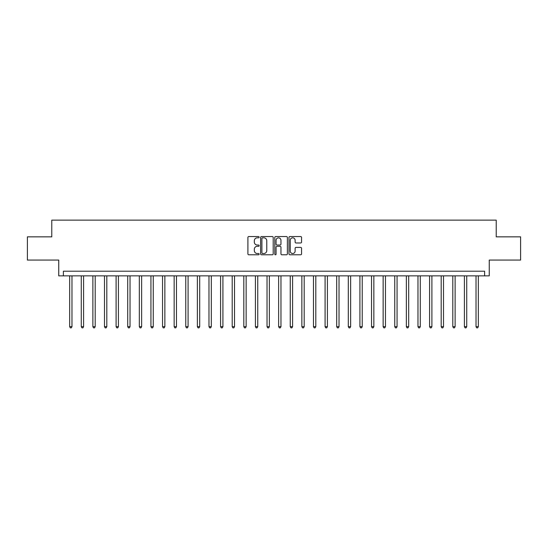 <?xml version="1.0" encoding="UTF-8"?>
<svg xmlns="http://www.w3.org/2000/svg" width="548" height="548" viewBox="0 0 548 548"><rect width="100%" height="100%" fill="white"/><g stroke="black" fill="none" stroke-linecap="round" stroke-linejoin="round"><path stroke-width="0.82" d="M259.142 237.195A0.637 0.637 0 0 0 258.498 236.551L248.813 236.551A0.911 0.911 0 0 0 247.901 237.469L247.901 253.875A0.911 0.911 0 0 0 248.813 254.786L258.498 254.786A0.637 0.637 0 0 0 259.142 254.149A0.637 0.637 0 0 0 258.498 253.512L257.245 253.512A2.918 2.918 0 0 1 254.334 250.594L254.334 249.224A2.918 2.918 0 0 1 257.245 246.312L258.498 246.312A0.637 0.637 0 0 0 259.142 245.668A0.637 0.637 0 0 0 258.498 245.031L257.245 245.031A2.918 2.918 0 0 1 254.334 242.113L254.334 240.75A2.918 2.918 0 0 1 257.245 237.832L258.498 237.832A0.637 0.637 0 0 0 259.142 237.195M300.647 242.983A0.911 0.911 0 0 0 301.558 242.072L301.558 237.469A0.911 0.911 0 0 0 300.647 236.551L289.885 236.551A0.911 0.911 0 0 0 288.974 237.469L288.974 253.875A0.911 0.911 0 0 0 289.885 254.786L300.647 254.786A0.911 0.911 0 0 0 301.558 253.875L301.558 248.313A0.911 0.911 0 0 0 300.647 247.401L296.043 247.401A0.911 0.911 0 0 0 295.125 248.313L295.125 251.073A2.439 2.439 0 0 1 292.687 253.512A2.439 2.439 0 0 1 290.248 251.073L290.248 240.271A2.439 2.439 0 0 1 292.687 237.832A2.439 2.439 0 0 1 295.125 240.271L295.125 242.072A0.911 0.911 0 0 0 296.043 242.983L300.647 242.983M484.61 275.856L489.254 275.856L489.254 260.067L520.6 260.067L520.6 236.846L496.221 236.846L496.221 220.132L51.779 220.132L51.779 236.846L27.4 236.846L27.4 260.067L58.746 260.067L58.746 275.856L484.61 275.856L484.61 271.212L63.39 271.212L63.39 275.856M273.205 237.469A0.911 0.911 0 0 0 272.288 236.551L261.533 236.551A0.911 0.911 0 0 0 260.622 237.469L260.622 253.875A0.911 0.911 0 0 0 261.533 254.786L272.288 254.786A0.911 0.911 0 0 0 273.205 253.875L273.205 237.469M275.713 236.551L286.467 236.551A0.911 0.911 0 0 1 287.378 237.469L287.378 253.875A0.911 0.911 0 0 1 286.467 254.786L281.864 254.786A0.911 0.911 0 0 1 280.953 253.875L280.953 247.223A0.911 0.911 0 0 0 280.042 246.312L276.987 246.312A0.911 0.911 0 0 0 276.076 247.223L276.076 254.149A0.637 0.637 0 0 1 275.439 254.786A0.637 0.637 0 0 1 274.795 254.149L274.795 237.469A0.911 0.911 0 0 1 275.713 236.551M262.533 237.832A0.637 0.637 0 0 0 261.896 238.469L261.896 252.875A0.637 0.637 0 0 0 262.533 253.512L263.855 253.512A2.918 2.918 0 0 0 266.773 250.594L266.773 240.75A2.918 2.918 0 0 0 263.855 237.832L262.533 237.832M280.953 240.312A2.439 2.439 0 0 0 278.514 237.873A2.439 2.439 0 0 0 276.076 240.312L276.076 244.12A0.911 0.911 0 0 0 276.987 245.031L280.042 245.031A0.911 0.911 0 0 0 280.953 244.12L280.953 240.312M69.658 275.856L69.658 326.663L71.98 326.663L71.98 275.856M71.98 326.663L71.288 327.868L70.356 327.868L69.658 326.663M81.268 275.856L81.268 326.663L83.591 326.663L83.591 275.856M83.591 326.663L82.899 327.868L81.967 327.868L81.268 326.663M92.879 275.856L92.879 326.663L95.201 326.663L95.201 275.856M95.201 326.663L94.509 327.868L93.578 327.868L92.879 326.663M104.49 275.856L104.49 326.663L106.812 326.663L106.812 275.856M106.812 326.663L106.12 327.868L105.189 327.868L104.49 326.663M116.101 275.856L116.101 326.663L118.423 326.663L118.423 275.856M118.423 326.663L117.724 327.868L116.799 327.868L116.101 326.663M127.711 275.856L127.711 326.663L130.034 326.663L130.034 275.856M130.034 326.663L129.335 327.868L128.41 327.868L127.711 326.663M139.322 275.856L139.322 326.663L141.644 326.663L141.644 275.856M141.644 326.663L140.946 327.868L140.021 327.868L139.322 326.663M150.933 275.856L150.933 326.663L153.255 326.663L153.255 275.856M153.255 326.663L152.556 327.868L151.632 327.868L150.933 326.663M162.544 275.856L162.544 326.663L164.866 326.663L164.866 275.856M164.866 326.663L164.167 327.868L163.242 327.868L162.544 326.663M174.154 275.856L174.154 326.663L176.477 326.663L176.477 275.856M176.477 326.663L175.778 327.868L174.846 327.868L174.154 326.663M185.765 275.856L185.765 326.663L188.087 326.663L188.087 275.856M188.087 326.663L187.389 327.868L186.457 327.868L185.765 326.663M197.376 275.856L197.376 326.663L199.698 326.663L199.698 275.856M199.698 326.663L198.999 327.868L198.068 327.868L197.376 326.663M208.98 275.856L208.98 326.663L211.302 326.663L211.302 275.856M211.302 326.663L210.61 327.868L209.679 327.868L208.98 326.663M220.591 275.856L220.591 326.663L222.913 326.663L222.913 275.856M222.913 326.663L222.221 327.868L221.289 327.868L220.591 326.663M232.201 275.856L232.201 326.663L234.523 326.663L234.523 275.856M234.523 326.663L233.832 327.868L232.9 327.868L232.201 326.663M243.812 275.856L243.812 326.663L246.134 326.663L246.134 275.856M246.134 326.663L245.442 327.868L244.511 327.868L243.812 326.663M255.423 275.856L255.423 326.663L257.745 326.663L257.745 275.856M257.745 326.663L257.046 327.868L256.122 327.868L255.423 326.663M267.034 275.856L267.034 326.663L269.356 326.663L269.356 275.856M269.356 326.663L268.657 327.868L267.732 327.868L267.034 326.663M278.644 275.856L278.644 326.663L280.966 326.663L280.966 275.856M280.966 326.663L280.268 327.868L279.343 327.868L278.644 326.663M290.255 275.856L290.255 326.663L292.577 326.663L292.577 275.856M292.577 326.663L291.879 327.868L290.954 327.868L290.255 326.663M301.866 275.856L301.866 326.663L304.188 326.663L304.188 275.856M304.188 326.663L303.489 327.868L302.558 327.868L301.866 326.663M313.477 275.856L313.477 326.663L315.799 326.663L315.799 275.856M315.799 326.663L315.1 327.868L314.168 327.868L313.477 326.663M325.087 275.856L325.087 326.663L327.409 326.663L327.409 275.856M327.409 326.663L326.711 327.868L325.779 327.868L325.087 326.663M336.698 275.856L336.698 326.663L339.02 326.663L339.02 275.856M339.02 326.663L338.322 327.868L337.39 327.868L336.698 326.663M348.302 275.856L348.302 326.663L350.624 326.663L350.624 275.856M350.624 326.663L349.932 327.868L349.001 327.868L348.302 326.663M359.913 275.856L359.913 326.663L362.235 326.663L362.235 275.856M362.235 326.663L361.543 327.868L360.611 327.868L359.913 326.663M371.523 275.856L371.523 326.663L373.846 326.663L373.846 275.856M373.846 326.663L373.154 327.868L372.222 327.868L371.523 326.663M383.134 275.856L383.134 326.663L385.456 326.663L385.456 275.856M385.456 326.663L384.758 327.868L383.833 327.868L383.134 326.663M394.745 275.856L394.745 326.663L397.067 326.663L397.067 275.856M397.067 326.663L396.368 327.868L395.444 327.868L394.745 326.663M406.356 275.856L406.356 326.663L408.678 326.663L408.678 275.856M408.678 326.663L407.979 327.868L407.054 327.868L406.356 326.663M417.966 275.856L417.966 326.663L420.289 326.663L420.289 275.856M420.289 326.663L419.59 327.868L418.665 327.868L417.966 326.663M429.577 275.856L429.577 326.663L431.899 326.663L431.899 275.856M431.899 326.663L431.201 327.868L430.276 327.868L429.577 326.663M441.188 275.856L441.188 326.663L443.51 326.663L443.51 275.856M443.51 326.663L442.811 327.868L441.88 327.868L441.188 326.663M452.799 275.856L452.799 326.663L455.121 326.663L455.121 275.856M455.121 326.663L454.422 327.868L453.491 327.868L452.799 326.663M464.409 275.856L464.409 326.663L466.732 326.663L466.732 275.856M466.732 326.663L466.033 327.868L465.101 327.868L464.409 326.663M476.02 275.856L476.02 326.663L478.342 326.663L478.342 275.856M478.342 326.663L477.644 327.868L476.712 327.868L476.02 326.663"/></g></svg>
